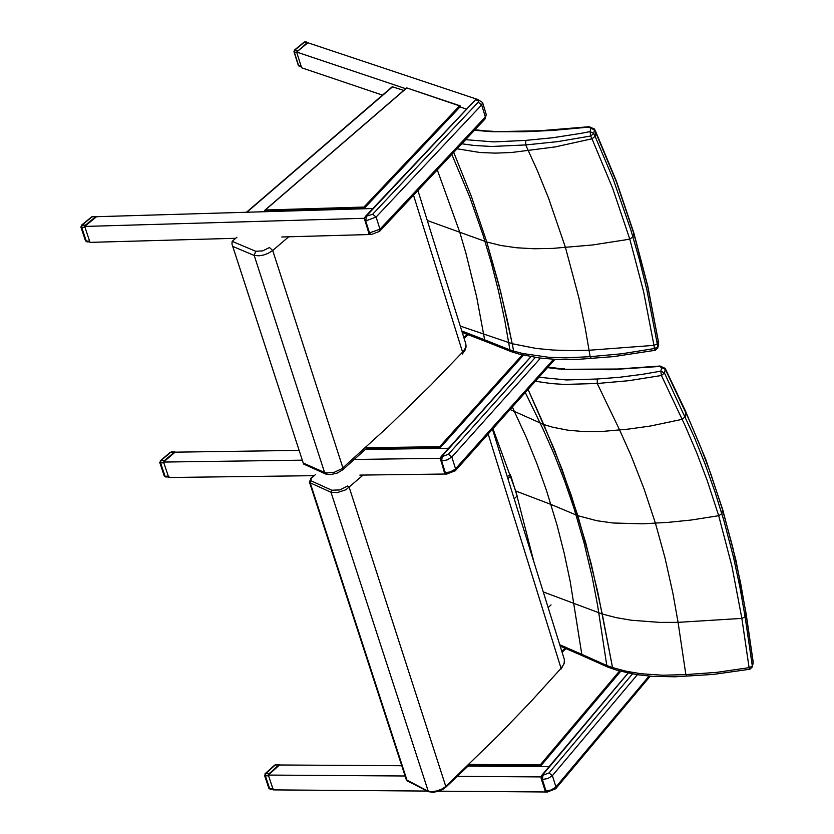 <?xml version="1.0" encoding="UTF-8"?>
<svg xmlns="http://www.w3.org/2000/svg" width="834" height="834" viewBox="0 0 834 834"><rect width="100%" height="100%" fill="white"/><g stroke="black" fill="none" stroke-linecap="round" stroke-linejoin="round"><path stroke-width="1.25" d="M560.177 646.1L582.893 655.951L581.809 654.336L559.75 644.734M608.017 667.19L606.798 665.522L581.809 654.336L570.227 581.579L564.18 553.15L557.049 525.149L546.593 490.788L537.002 463.871L526.337 437.506L512.316 406.982M613.23 668.962L612.531 667.575L606.798 665.522L597.665 605.734L592.255 577.378L583.967 542.496L574 508.302L564.816 481.51L554.558 455.249L543.247 429.583L525.295 392.48M510.064 409.504L543.758 424.548L528.058 389.384L554.485 449.818L571.353 495.542L585.802 543.08L597.842 592.369L612.531 667.575L613.563 669.181M533.937 562.053L515.714 490.986L492.936 428.666M685.631 411.391L665.24 368.409L665.334 369.389L661.706 367.586L660.82 371.151L642.263 374.351L619.464 377.281L597.29 379.001L597.227 383.494L628.784 380.69L661.425 375.498L660.82 371.151L664.448 372.965L665.334 369.389L688.884 419.304L700.487 446.555L711.006 474.421L722.63 510.043L732.533 546.479L740.717 583.644L746.023 613.834L753.144 662.404L752.331 666.793L753.092 663.311M749.902 669.222L752.289 667.002M686.997 676.197L685.85 674.602L662.561 675.227L640.887 673.716L626.021 671.214L612.531 667.575L602.263 614.012L543.268 591.921M745.116 616.847L739.841 586.802L733.472 557.195L723.964 520.833L715.124 492.31L705.199 464.329L694.201 436.933L664.448 372.965L661.425 375.498L685.267 425.955L696.765 452.904L707.19 480.467L718.699 515.704L731.95 566.359L741.864 618.401L745.116 616.847L752.331 666.105L749.088 667.648L749.891 669.233L713.435 674.404L675.196 676.791L652.709 676.384L637.02 674.675L618.036 670.567L607.996 667.179L582.872 655.951M682.212 419.283L685.235 416.771L682.233 419.314L650.478 426.018L628.304 429.114L601.408 431.532L584.061 431.605L567.808 430.177L552.879 427.279L543.758 424.548L562.012 469.188L577.837 515.693L591.254 564.003L602.263 614.012L615.951 617.587L631.234 620.225L659.642 622.393L678.073 622.341L741.864 618.401L749.088 667.648L716.959 672.34L685.85 674.602L678.073 622.341L672.944 593.464L665.021 557.936L655.399 523.095L644.109 489.037L631.161 455.844L619.61 429.948L597.227 383.494L564.389 384.432L551.389 383.577L535.324 381.263M660.038 366.022L659.527 366.48L661.706 367.586M741.853 618.359L745.106 616.806L746.076 613.407L753.175 661.915M311.363 478.174L309.372 481.854L310.206 482.834L311.363 478.174L315.398 474.64M331.744 490.225L339.824 489.933L347.653 486.003L349.248 487.473L445.783 786.42L443.698 788.86L438.684 791.247L433.221 792.29L428.384 791.674L407.19 780.812L310.206 482.834L331.004 492.279L331.744 490.225L311.019 480.811M488.171 433.982L561.24 668.899L564.545 662.561L564.378 659.538L564.118 663.624L561.345 668.024L530.789 701.707L498.252 735.525L445.783 786.42L442.541 788.745L437.006 790.945L431.366 791.643L427.884 791.07L406.335 779.79L309.404 481.969M363.124 475.057L345.901 489.767L337.301 492.581L331.004 492.279L428.384 791.674M160.232 460.879L170.24 452.309M160.774 460.764L159.753 462.526L160.566 462.87L160.774 460.764L164.35 460.712L174.348 452.143L170.782 452.195L160.774 460.764M175.484 452.153L174.348 452.143M164.35 460.712L163.756 461.89M168.301 476.214L163.818 462.828L160.566 462.87L165.049 476.256L164.235 475.912L165.705 476.965L165.049 476.256L168.301 476.214L169.104 476.923M265.003 773.827L274.678 765.091M265.566 773.723L264.566 775.422L265.368 775.797L265.566 773.723L269.09 773.744L278.775 764.997L275.251 764.976L265.566 773.723M279.88 764.986L278.775 764.997M269.09 773.744L268.517 774.901M272.874 788.662L268.579 775.818L265.368 775.797L269.663 788.641L268.861 788.255L270.258 789.287L269.663 788.641L272.874 788.662L273.604 789.318M462.244 332.453L485.847 341.544L484.637 339.813L461.775 330.962M511.294 351.687L509.928 349.894L484.637 339.813L476.662 296.914L465.925 253.234L459.617 231.769L437.287 169.875M427.289 220.51L486.785 241.996L471.356 196.376L453.717 152.372L471.356 196.376L486.785 241.996L498.899 284.79L507.604 321.382L513.661 351.104L514.953 352.876L513.661 351.104L509.928 349.894L504.82 320.621L498.607 291.462L491.278 262.71L483.042 235.052L469.813 197.231L451.819 154.394M591.4 358.422L590.149 356.681L565.681 357.838L548.491 357.244L522.751 353.522L513.661 351.104L512.222 343.733L460.243 326.063M657.713 348.07L657.776 347.017L654.45 348.529L655.316 350.28L613.72 356.598L578.994 359.287L555.423 359.36L539.056 357.953L519.394 354.148L511.263 351.677L485.826 341.533M658.558 344.546L657.765 347.841L655.336 350.27M474.463 130.271L491.831 131.699L525.055 131.72L552.827 130.417L588.762 127.133L594.684 130.041L616.441 181.958L633.809 233.499L647.747 286.594L658.234 341.002L657.265 343.837L646.85 289.752L639.344 259.416L630.733 229.558L612.98 178.58L595.08 136.317L592.004 138.83L612.563 188.036L629.764 239.014L643.567 291.525L653.95 345.359L657.275 343.869L653.95 345.391L654.45 348.529L621.789 353.783L590.149 356.681L585.187 327.814L578.973 298.218L565.452 247.458L548.574 198.19L537.44 170.793L525.712 144.949L557.675 141.634L590.701 136.015L593.777 133.492L590.065 131.605L590.701 136.015L592.004 138.83L595.08 136.317L593.777 133.492L594.569 129.041M590.972 128.155L590.065 131.605L580.652 133.419L552.765 137.746L525.754 140.393L525.712 144.939L491.716 146.482L474.014 145.45L461.786 143.771M595.08 136.317L595.684 132.21L594.611 129.124L589.231 126.716M658.276 340.501L658.62 344.286L657.776 347.017L657.275 343.869M653.95 345.359L589.117 350.249L570.404 350.634L552.692 350.03L536.241 348.456L512.222 343.733L500.734 292.036L486.785 241.996L500.942 245.509L516.788 247.781L534.083 248.751L552.588 248.407L592.494 244.977L625.062 239.921L629.764 239.014L632.996 236.981L633.809 232.832L647.778 286.062L658.662 342.972M236.929 237.231L232.165 241.36L231.956 244.028L303.566 464.017L232.029 244.237M233.353 246.655L254.203 255.454L255.704 251.263L232.165 241.36M413.518 195.198L462.589 352.156L462.338 354.064L465.216 349.936L466.07 346.954L465.841 343.962L465.487 347.882L463.151 351.541L430.907 385.027L388.467 426.372L341.93 468.708L333.923 472.409L325.708 472.982L303.857 463.318M255.704 251.263L262.7 250.888L269.486 247.531L272.718 250.513L267.954 253.453L263.565 255.016L259.124 255.798L254.203 255.454L324.655 472.722L325.781 474.056L303.566 464.017M288.668 236.804L272.718 250.513L342.92 467.905L342.67 469.844L337.165 473.107L330.66 474.598L325.781 474.056M301.21 66.47L298.582 65.584L294.256 51.948L294.986 49.936L294.423 50.092L293.964 51.698L296.883 52.834L301.21 66.47M301.387 67.033L298.291 65.323L293.964 51.718M308.382 42.93L307.173 42.711L296.821 51.885M294.465 50.061L304.191 42.065L305.651 41.783L304.233 42.023M81.378 225.316L91.584 216.913L96.296 216.433M81.899 225.201L80.867 227.004L81.68 227.328L81.899 225.201L85.506 225.097L95.764 216.663L92.147 216.767L81.899 225.201M96.911 216.694L95.764 216.663M85.506 225.097L84.901 226.275M89.592 241.047L84.964 227.234L81.68 227.328L86.298 241.141L85.495 240.817L87.007 241.891L86.298 241.141L89.592 241.047M87.028 241.891L89.843 241.808M541.266 776.558L628.148 673.08M541.224 777.413L541.349 776.746M649.071 676.103L555.496 787.421L550.721 790.121L545.3 790.726L545.457 791.695L541.12 778.466L542.361 779.456L543.007 775.234L541.85 775.234L541.308 776.433M546.207 792.029L545.165 791.257L541.172 776.913M440.488 457.949L530.956 356.702M441.071 456.823L440.623 457.803M440.446 458.815L440.571 458.116M440.425 458.856L440.957 460.848L440.456 458.877M444.564 473.212L440.394 458.283M445.721 474.066L444.564 473.232M364.583 217.966L475.568 99.715L477.413 99.309M365.177 216.83L364.719 217.799M364.541 218.842L364.666 218.122M364.521 218.883L365.052 220.895L364.541 218.883M369.024 233.916L364.479 218.299M370.035 234.594L368.795 233.708M460.222 105.855L406.679 87.893L460.649 106.262L364.458 208.125L363.937 207.061L265.327 210.001L264.566 211.711M522.282 354.888L439.685 446.69L440.196 447.754L523.481 355.169L439.622 448.4L448.598 448.265L365.396 449.453M619.558 671.005L540.265 764.851L540.766 765.904L468.708 765.476M299.135 450.402L175.098 452.164L163.558 462.057L302.315 460.17M354.335 459.461L440.56 458.283M163.558 462.057L168.729 477.507L314.22 475.672M359.85 475.099L445.439 474.025M460.024 106.929L466.581 109.129L460.024 106.929L363.853 208.761L372.881 208.5L96.525 216.704L84.703 226.441L364.656 218.289M84.703 226.441L90.03 242.371L235.657 238.295M281.777 236.992L369.691 234.531M382.525 95.118L301.616 67.773L296.633 52.042L405.741 88.696M477.257 99.319L307.902 42.774L296.633 52.042M403.76 90.406L392.23 86.757L246.478 212.253M620.684 671.307L540.203 766.571L549.116 766.623L468.03 766.133M401.759 765.727L279.494 764.986L268.319 775.067L405.105 775.995M457.345 776.35L541.349 776.913M268.319 775.067L273.281 789.892L427.164 791.07M438.924 791.164L545.999 791.987M514.182 498.795L517.247 495.969M510.262 474.275L507.281 476.704M507.885 478.612L510.815 475.901M548.167 607.621L551.055 604.9M515.714 490.986L550.972 504.434L577.837 515.693L596.863 520.718L613 522.991L642.733 523.815L668.587 522.324L691.094 520.041L718.699 515.704L721.858 513.65L722.619 509.334L736.036 560.698L746.055 613.303M597.29 379.001L566.422 379.96L538.92 377.249M659.965 366.032L617.765 369.024L563.732 369.295L610.175 369.723L659.527 366.48M564.639 368.826L557.102 368.816L563.732 369.295M547.521 367.617L557.102 368.816M685.673 411.496L685.246 416.802M564.243 659.121L492.456 429.197M469.792 764.434L445.648 787.338M485.127 131.365L486.222 130.948M491.831 131.699L539.525 130.782L589.19 126.716M525.754 140.393L493.905 141.905L465.633 139.674M595.507 131.084L616.389 181.124L633.809 232.832M457.074 148.796L480.061 152.518L495.333 153.122L511.503 152.507L555.183 146.92L591.984 138.798M465.716 343.566L417.917 190.506M367.283 447.722L342.597 469.917M307.173 42.711L304.754 41.909L294.986 49.936L297.404 50.749M650.228 676.197L555.746 788.672L555.944 786.952L552.379 775.641L547.948 778.529L542.361 779.456L545.947 790.768L547.146 792.091L545.592 791.758M555.663 788.776L547.187 792.091M637.343 674.727L552.379 775.641L549.012 772.941L543.007 775.234M632.464 673.914L549.012 772.941M441.103 456.615L442.27 456.584L441.603 460.879L442.354 460.889L447.295 459.878L451.84 457.011L448.411 454.269L442.27 456.584M441.009 456.917L440.54 457.803M553.557 359.266L455.103 469.281L450.204 471.961L444.689 472.649L440.957 460.848L441.603 460.879L445.335 472.68L446.701 474.119M540.505 358.13L451.84 457.011L455.562 468.823L455.333 470.71L446.659 474.119L445.002 473.754M554.933 359.339L455.239 470.824M535.324 357.421L448.411 454.269M475.349 99.955L478.507 100.299L478.236 102.175L372.642 214.244L365.219 216.621L475.39 99.788M365.052 217.028L364.646 217.81M486.243 114.487L485.346 116.958L379.96 229.204L368.909 233.082L365.052 220.895L365.709 220.916L366.397 216.579M372.642 214.244L376.124 217.028L481.656 104.907L485.346 116.958L485.065 118.981L379.689 231.237L379.96 229.204L376.124 217.028L365.709 220.916L369.566 233.093L370.984 234.625L369.243 234.239M379.585 231.341L371.036 234.625M478.236 102.175L481.656 104.907L482.594 102.551L486.285 114.612L484.961 119.095M482.594 102.551L477.465 99.309L476.558 99.736M459.544 105.845L363.937 207.061M265.327 210.001L406.648 88.091M264.368 211.106L364.458 208.125M464.09 338.364L468.343 334.528M439.685 446.69L365.386 447.754M366.105 448.807L440.196 447.743M562.095 652.23L566.119 648.404M540.265 764.851L468.979 764.424M467.551 334.246L463.84 337.582M246.895 212.243L392.71 86.694M561.814 651.333L565.264 648.06M517.111 496.094L510.961 476.318M665.24 368.409L660.017 366.022M558.144 368.357L548.011 367.064M722.619 509.334L705.814 459.524L685.673 411.506M313.782 475.682L310.79 478.289M406.377 779.894L407.628 781.395M174.911 451.903L171.199 451.955M168.541 476.933L165.705 476.965M159.763 462.547L164.235 475.912M279.359 764.747L275.679 764.726M273.093 789.308L270.258 789.287M264.566 775.443L268.861 788.255M486.118 130.938L474.942 129.76M486.191 130.948L492.696 131.272M307.923 42.534L305.651 41.783M298.291 65.344L299.239 66.313M80.877 227.036L85.495 240.817M92.532 216.548L91.625 216.882M628.044 673.048L541.86 775.224M541.224 776.475L541.85 775.234M530.862 356.691L441.113 456.605M475.411 99.778L476.433 99.288M406.669 87.893L264.732 210.335M468.187 334.476L464.038 338.208M565.952 648.341L562.043 652.052"/></g></svg>

